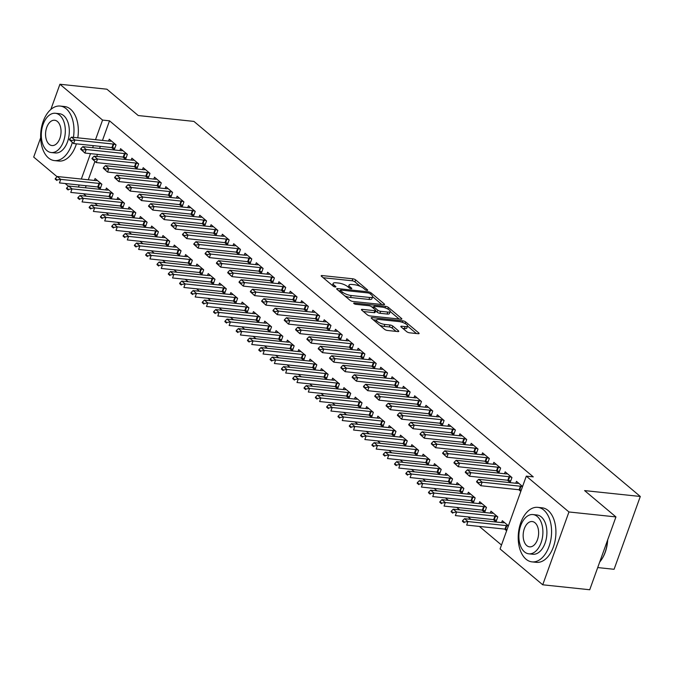 <?xml version="1.0" encoding="UTF-8"?>
<svg xmlns="http://www.w3.org/2000/svg" width="674" height="674" viewBox="0 0 674 674"><rect width="100%" height="100%" fill="white"/><g stroke="black" fill="none" stroke-linecap="round" stroke-linejoin="round"><path stroke-width="1.01" d="M367.044 290.359A1.508 0.455 19.8 0 0 367.684 290.216A1.508 0.455 19.8 0 0 367.465 289.837L355.67 279.921A2.157 0.649 19.8 0 0 352.847 278.809L322.096 275.565A2.157 0.649 19.8 0 0 321.186 275.767A2.157 0.649 19.8 0 0 321.498 276.315L333.301 286.231A1.508 0.455 19.8 0 0 335.273 287.006A1.508 0.455 19.8 0 0 335.913 286.871A1.508 0.455 19.8 0 0 335.686 286.484L334.161 285.203A6.892 2.073 19.8 0 1 333.15 283.442A6.892 2.073 19.8 0 1 336.073 282.794L338.634 283.063A6.892 2.073 19.8 0 1 347.658 286.627L349.183 287.908A1.508 0.455 19.8 0 0 351.162 288.683A1.508 0.455 19.8 0 0 351.803 288.539A1.508 0.455 19.8 0 0 351.575 288.16L350.05 286.88A6.892 2.073 19.8 0 1 349.031 285.119A6.892 2.073 19.8 0 1 351.963 284.47L354.524 284.74A6.892 2.073 19.8 0 1 363.547 288.295L365.072 289.584A1.508 0.455 19.8 0 0 367.044 290.359M406.742 331.692A2.157 0.649 19.8 0 0 409.565 332.804L418.192 333.714A2.157 0.649 19.8 0 0 419.11 333.512A2.157 0.649 19.8 0 0 418.79 332.956L405.689 321.953A2.157 0.649 19.8 0 0 402.867 320.841L372.115 317.597A2.157 0.649 19.8 0 0 371.206 317.799A2.157 0.649 19.8 0 0 371.517 318.347L384.618 329.359A2.157 0.649 19.8 0 0 387.44 330.471L397.862 331.566A2.157 0.649 19.8 0 0 398.781 331.364A2.157 0.649 19.8 0 0 398.46 330.816L392.849 326.106A2.157 0.649 19.8 0 0 390.035 324.994L384.862 324.447A5.763 1.736 19.8 0 1 379.041 322.585A5.763 1.736 19.8 0 1 376.48 319.998A5.763 1.736 19.8 0 1 378.923 319.459L399.168 321.591A5.763 1.736 19.8 0 1 404.998 323.453A5.763 1.736 19.8 0 1 407.559 326.039A5.763 1.736 19.8 0 1 405.108 326.578L401.738 326.224A2.157 0.649 19.8 0 0 400.819 326.427A2.157 0.649 19.8 0 0 401.14 326.983L406.742 331.692M526.301 476.139L568.949 511.97L542.73 584.796L500.083 548.956L526.301 476.139L533.26 476.872L109.525 120.823L102.566 120.082L95.506 139.687M50.845 109.449L59.919 84.25L106.913 89.204L138.246 115.54L193.935 121.413L640.3 496.468L584.602 490.596L615.943 516.924L568.949 511.97M59.919 84.25L102.566 120.082M383.658 304.699A2.157 0.649 19.8 0 0 384.576 304.496A2.157 0.649 19.8 0 0 384.256 303.949L371.155 292.937A2.157 0.649 19.8 0 0 368.341 291.825L337.59 288.582A2.157 0.649 19.8 0 0 336.671 288.784A2.157 0.649 19.8 0 0 336.992 289.331L350.092 300.343A2.157 0.649 19.8 0 0 352.906 301.455L383.658 304.699M388.426 307.445L401.527 318.457A2.157 0.649 19.8 0 1 401.839 319.004A2.157 0.649 19.8 0 1 400.929 319.206L370.178 315.963A2.157 0.649 19.8 0 1 367.355 314.851L361.753 310.141A2.157 0.649 19.8 0 1 361.433 309.585A2.157 0.649 19.8 0 1 362.351 309.383L374.82 310.697A2.157 0.649 19.8 0 0 375.73 310.495A2.157 0.649 19.8 0 0 375.418 309.947L371.694 306.822A2.157 0.649 19.8 0 0 368.88 305.71L355.897 304.336A1.508 0.455 19.8 0 1 354.372 303.856A1.508 0.455 19.8 0 1 353.698 303.174A1.508 0.455 19.8 0 1 354.339 303.03L385.604 306.333A2.157 0.649 19.8 0 1 388.426 307.445L387.845 309.046M597.703 567.567L614.081 569.294L640.3 496.468M507.505 480.225L510.176 482.466L511.954 477.546L505.163 471.842L504.481 473.738M493.334 519.587L496.005 521.828L497.783 516.907L490.992 511.212L490.31 513.099M484.884 461.218L487.555 463.459L489.324 458.539L482.542 452.835L481.859 454.723M470.713 500.58L473.384 502.821L475.153 497.901L468.371 492.197L467.689 494.093M462.263 442.203L464.934 444.452L466.703 439.532L459.912 433.829L459.238 435.716M448.092 481.573L450.763 483.814L452.532 478.894L445.741 473.19L445.067 475.077M439.642 423.196L442.312 425.437L444.082 420.517L437.291 414.813L436.609 416.709M425.471 462.558L428.133 464.799L429.911 459.879L423.12 454.183L422.438 456.071M417.012 404.189L419.683 406.43L421.452 401.51L414.67 395.807L413.988 397.694M402.841 443.551L405.512 445.792L407.281 440.872L400.499 435.168L399.817 437.064M394.391 385.174L397.062 387.424L398.831 382.503L392.049 376.8L391.367 378.687M380.22 424.544L382.891 426.785L384.66 421.865L377.878 416.161L377.196 418.048M371.77 366.167L374.441 368.408L376.21 363.488L369.419 357.784L368.745 359.68M357.599 405.529L360.27 407.77L362.039 402.85L355.249 397.154L354.566 399.042M349.14 347.161L351.811 349.402L353.589 344.481L346.798 338.778L346.116 340.665M334.97 386.522L337.64 388.763L339.418 383.843L332.627 378.139L331.945 380.035M326.519 328.145L329.19 330.395L330.959 325.475L324.177 319.771L323.495 321.658M312.348 367.515L315.019 369.756L316.788 364.836L310.006 359.132L309.324 361.02M303.898 309.139L306.569 311.38L308.338 306.459L301.548 300.756L300.874 302.651M289.727 348.5L292.398 350.741L294.167 345.821L287.377 340.126L286.703 342.013M281.277 290.132L283.948 292.373L285.717 287.453L278.926 281.749L278.244 283.636M267.106 329.493L269.769 331.734L271.546 326.814L264.756 321.11L264.073 323.006M258.648 271.117L261.318 273.366L263.087 268.446L256.305 262.742L255.623 264.629M244.477 310.478L247.147 312.728L248.917 307.807L242.134 302.104L241.452 303.991M236.026 252.11L238.697 254.351L240.466 249.431L233.684 243.727L233.002 245.622M221.856 291.471L224.526 293.712L226.296 288.792L219.513 283.088L218.831 284.984M213.405 233.103L216.076 235.344L217.845 230.424L211.055 224.72L210.381 226.607M199.234 272.464L201.905 274.706L203.674 269.785L196.884 264.082L196.201 265.969M190.776 214.088L193.446 216.337L195.224 211.409L188.434 205.713L187.751 207.6M176.605 253.449L179.276 255.699L181.053 250.779L174.263 245.075L173.58 246.962M168.155 195.081L170.825 197.322L172.595 192.402L165.812 186.698L165.13 188.594M153.984 234.442L156.654 236.684L158.424 231.763L151.642 226.06L150.959 227.955M145.533 176.074L148.204 178.315L149.973 173.395L143.183 167.691L142.509 169.578M131.363 215.436L134.033 217.677L135.803 212.757L129.012 207.053L128.338 208.94M122.912 157.059L125.583 159.3L127.352 154.38L120.562 148.684L119.879 150.572M108.741 196.42L111.404 198.67L113.181 193.75L106.391 188.046L105.708 189.933M109.525 120.823L102.465 140.419M100.325 146.368L99.584 148.432M97.444 154.371L96.702 156.435M94.908 161.431L88.294 179.79M86.154 185.729L85.413 187.793M83.441 193.758L86.356 196.201M94.756 203.262L97.671 205.713M106.071 212.765L108.977 215.217M117.377 222.268L120.292 224.72M128.692 231.78L131.607 234.223M139.998 241.284L142.913 243.727M151.313 250.787L154.228 253.23M162.628 260.29L165.543 262.742M173.934 269.794L176.849 272.245M185.249 279.297L188.164 281.749M196.564 288.809L199.479 291.252M207.87 298.312L210.785 300.756M219.185 307.816L222.1 310.259M230.5 317.319L233.406 319.771M241.806 326.823L244.721 329.274M253.121 336.326L256.036 338.778M264.435 345.838L267.342 348.281M275.742 355.341L278.657 357.784M287.057 364.845L289.972 367.288M298.363 374.348L301.278 376.8M309.678 383.851L312.593 386.303M320.993 393.355L323.908 395.807M332.299 402.867L335.214 405.31M343.614 412.37L346.529 414.813M354.928 421.873L357.843 424.325M366.235 431.377L369.15 433.829M377.55 440.88L380.465 443.332M388.864 450.384L391.771 452.835M400.171 459.895L403.086 462.339M411.485 469.399L414.4 471.842M422.8 478.902L425.707 481.354M434.107 488.406L437.022 490.857M445.421 497.909L448.336 500.361M456.728 507.412L459.643 509.864M468.042 516.924L470.958 519.368M479.357 526.428L501.498 545.03M97.427 186.917L100.097 189.167L101.867 184.246L95.076 178.543L94.402 180.43M111.598 147.555L114.268 149.797L116.038 144.876L109.255 139.173L108.573 141.068M120.048 205.932L122.719 208.173L124.488 203.253L117.706 197.549L117.023 199.437M134.219 166.562L136.889 168.812L138.659 163.892L131.877 158.188L131.194 160.075M142.669 224.939L145.34 227.18L147.117 222.26L140.327 216.556L139.644 218.452M156.848 185.577L159.511 187.819L161.288 182.898L154.498 177.195L153.815 179.082M165.298 243.946L167.969 246.195L169.738 241.275L162.948 235.571L162.274 237.459M179.469 204.584L182.14 206.825L183.909 201.905L177.119 196.201L176.445 198.097M187.92 262.961L190.59 265.202L192.36 260.282L185.577 254.578L184.895 256.465M202.09 223.591L204.761 225.841L206.53 220.92L199.748 215.217L199.066 217.104M210.541 281.968L213.211 284.209L214.981 279.289L208.199 273.585L207.516 275.481M224.712 242.606L227.382 244.847L229.16 239.927L222.369 234.223L221.687 236.111M233.17 300.975L235.833 303.224L237.61 298.304L230.82 292.6L230.137 294.487M247.341 261.613L250.012 263.854L251.781 258.934L244.991 253.23L244.308 255.126M255.791 319.99L258.462 322.231L260.231 317.311L253.441 311.607L252.767 313.494M269.962 280.62L272.633 282.869L274.402 277.949L267.62 272.245L266.938 274.133M278.413 338.997L281.083 341.238L282.853 336.318L276.07 330.614L275.388 332.509M292.583 299.635L295.254 301.876L297.023 296.956L290.241 291.252L289.559 293.139M301.034 358.004L303.704 360.253L305.482 355.333L298.692 349.629L298.009 351.516M315.213 318.642L317.875 320.883L319.653 315.963L312.862 310.259L312.18 312.155M323.663 377.019L326.334 379.26L328.103 374.34L321.313 368.636L320.639 370.523M337.834 337.649L340.505 339.898L342.274 334.978L335.483 329.274L334.81 331.161M346.284 396.026L348.955 398.267L350.724 393.346L343.942 387.643L343.26 389.538M360.455 356.664L363.126 358.905L364.895 353.985L358.113 348.281L357.431 350.168M368.905 415.032L371.576 417.282L373.345 412.362L366.563 406.658L365.881 408.545M383.076 375.671L385.747 377.912L387.525 372.992L380.734 367.288L380.052 369.183M391.535 434.048L394.197 436.289L395.975 431.368L389.184 425.665L388.502 427.552M405.706 394.678L408.377 396.927L410.146 392.007L403.355 386.303L402.673 388.19M414.156 453.054L416.827 455.295L418.596 450.375L411.806 444.671L411.132 446.567M428.327 413.693L430.998 415.934L432.767 411.014L425.985 405.31L425.302 407.197M436.777 472.061L439.448 474.311L441.217 469.39L434.435 463.687L433.753 465.574M450.948 432.7L453.619 434.941L455.388 430.02L448.606 424.317L447.924 426.212M459.398 491.076L462.069 493.317L463.847 488.397L457.056 482.694L456.374 484.581M473.578 451.706L476.24 453.956L478.018 449.036L471.227 443.332L470.545 445.219M482.028 510.083L484.699 512.324L486.468 507.404L479.677 501.7L479.003 503.596M496.199 470.722L498.87 472.963L500.639 468.042L493.848 462.339L493.174 464.234M504.649 529.09L506.637 530.758M508.407 525.838L502.307 520.716L501.625 522.603M522.577 486.476L516.478 481.354L515.795 483.241M518.82 489.728L520.808 491.397M615.943 516.924L589.725 589.75L542.73 584.796M57.113 176.748L33.7 157.076L40.651 137.774M68.419 186.251L65.167 183.522M93.366 145.635L92.624 147.699M90.485 153.638L81.335 179.048M79.195 184.996L78.454 187.06M349.031 285.119L348.323 287.09A6.892 2.073 19.8 0 0 348.306 287.166M333.15 283.442L332.442 285.414A6.892 2.073 19.8 0 0 332.417 285.49M360.312 286.391L354.962 281.892A2.157 0.649 19.8 0 0 352.14 280.78L323.166 277.722M340.143 290.89L338.66 290.738M381.88 304.513L372.638 296.745M369.984 293.712A1.508 0.455 19.8 0 0 368.012 292.929L341.019 290.081A1.508 0.455 19.8 0 0 340.378 290.224A1.508 0.455 19.8 0 0 340.606 290.612L342.215 291.96A6.892 2.073 19.8 0 0 351.23 295.524L369.681 297.47A6.892 2.073 19.8 0 0 372.612 296.821A6.892 2.073 19.8 0 0 371.593 295.06L369.984 293.712M344.734 295.844A6.892 2.073 19.8 0 0 350.522 297.495L351.23 295.524M372.612 296.821L371.905 298.784A6.892 2.073 19.8 0 1 368.973 299.441L350.522 297.495M373.211 308.094L373.775 306.527A2.157 0.649 19.8 0 1 374.685 306.325L381.821 307.074A5.763 1.736 19.8 0 1 387.643 308.936A5.763 1.736 19.8 0 1 390.204 311.523L389.496 313.486A5.763 1.736 19.8 0 1 387.053 314.033L387.761 312.062A5.763 1.736 19.8 0 0 390.204 311.523L399.143 319.021M363.421 311.54L374.112 312.669A2.157 0.649 19.8 0 0 375.022 312.466L375.73 310.495M371.812 306.923L373.565 307.1M373.775 306.527A2.157 0.649 19.8 0 0 374.087 307.074L377.811 310.2A2.157 0.649 19.8 0 0 380.625 311.312L387.761 312.062M387.053 314.033L379.917 313.284A2.157 0.649 19.8 0 1 377.103 312.172L375.587 310.899M407.559 326.039L406.852 328.002A5.763 1.736 19.8 0 1 404.4 328.55L402.808 328.381M379.647 325.171A5.763 1.736 19.8 0 0 384.155 326.418L384.862 324.447M396.085 331.381L392.142 328.07A2.157 0.649 19.8 0 0 389.328 326.957L384.155 326.418M376.446 320.091L373.194 319.754M416.414 333.529L407.543 326.073M97.368 180.463L96.096 180.573A2.191 0.657 -160.2 0 1 95.624 180.556L57.332 176.521L60.727 179.368L99.019 183.412A2.191 0.657 -160.2 0 1 99.6 183.513L101.53 183.96M57.088 179.899L55.386 178.467L55.175 179.065L56.869 180.489L57.088 179.899L60.727 179.368L59.455 182.915L97.738 186.951A2.191 0.657 -160.2 0 1 98.32 187.052L100.662 187.591M56.869 180.489L55.175 179.065M57.332 176.521L55.386 178.467M69.557 139.105L69.346 139.695L71.048 141.127L71.259 140.529L69.557 139.105L71.503 137.159L109.795 141.195A2.191 0.657 19.8 0 0 110.266 141.203L111.539 141.093M115.701 144.59L113.771 144.143A2.191 0.657 19.8 0 0 113.19 144.051L74.898 140.007L73.626 143.554L69.346 139.695M114.833 148.229L112.491 147.69A2.191 0.657 19.8 0 0 111.909 147.589L73.626 143.554L71.048 141.127M71.503 137.159L74.898 140.007L71.259 140.529M108.674 189.967L107.41 190.076A2.191 0.657 -160.2 0 1 106.939 190.06L68.647 186.024L72.042 188.88L110.325 192.916A2.191 0.657 -160.2 0 1 110.907 193.017L112.836 193.463M68.394 189.402L66.701 187.979L66.49 188.568L68.184 189.992L68.394 189.402L72.042 188.88L70.762 192.419L109.053 196.454A2.191 0.657 -160.2 0 1 109.635 196.555L111.968 197.103M68.184 189.992L66.49 188.568M68.647 186.024L66.701 187.979M119.989 199.47L118.725 199.58A2.191 0.657 -160.2 0 1 118.245 199.571L79.953 195.527L83.349 198.383L121.64 202.419A2.191 0.657 -160.2 0 1 122.221 202.52L124.151 202.967M79.709 198.906L78.016 197.482L77.796 198.072L79.498 199.496L79.709 198.906L83.349 198.383L82.076 201.922L120.368 205.966A2.191 0.657 -160.2 0 1 120.949 206.059L123.283 206.606M79.498 199.496L77.796 198.072M79.953 195.527L78.016 197.482M80.872 148.609L80.661 149.207L82.354 150.631L82.565 150.041L80.872 148.609L82.818 146.662L121.109 150.698A2.191 0.657 19.8 0 0 121.581 150.715L122.853 150.605M127.007 154.102L125.078 153.655A2.191 0.657 19.8 0 0 124.505 153.554L86.213 149.51L84.932 153.057L80.661 149.207M126.148 157.733L123.805 157.194A2.191 0.657 19.8 0 0 123.224 157.093L84.932 153.057L82.354 150.631M82.818 146.662L86.213 149.51L82.565 150.041M92.186 158.12L91.967 158.71L93.669 160.134L93.88 159.544L92.186 158.12L94.133 156.166L132.416 160.201A2.191 0.657 19.8 0 0 132.896 160.218L134.16 160.109M138.322 163.605L136.392 163.159A2.191 0.657 19.8 0 0 135.811 163.057L97.519 159.022L96.247 162.56L91.967 158.71M137.454 167.236L135.12 166.697A2.191 0.657 19.8 0 0 134.539 166.596L96.247 162.56L93.669 160.134M94.133 156.166L97.519 159.022L93.88 159.544M73.441 137.361A27.415 16.53 -84 0 0 66.17 108.725A27.415 16.53 -84 0 0 60.188 106.062A27.415 16.53 -84 0 0 41.737 126.392A27.415 16.53 -84 0 0 48.452 157.927A27.415 16.53 -84 0 0 54.434 160.589A27.415 16.53 -84 0 0 72.329 142.467M54.434 160.589L58.79 161.052A27.415 16.53 -84 0 0 76.406 143.848M77.796 137.816A27.415 16.53 -84 0 0 70.517 109.18A27.415 16.53 -84 0 0 64.535 106.517L60.188 106.062M55.378 113.274L59.379 113.695A19.74 11.896 96 0 1 63.685 115.608A19.74 11.896 96 0 1 68.529 138.322A19.74 11.896 96 0 1 55.243 152.956L51.241 152.535A19.74 11.896 -84 0 0 64.527 137.9A19.74 11.896 -84 0 0 59.683 115.187A19.74 11.896 -84 0 0 55.378 113.274A19.74 11.896 -84 0 0 42.091 127.908A19.74 11.896 -84 0 0 46.927 150.614A19.74 11.896 -84 0 0 51.241 152.535M57.416 121.488A12.722 7.667 -84 0 0 54.645 120.25A12.722 7.667 -84 0 0 46.076 129.686A12.722 7.667 -84 0 0 49.202 144.32A12.722 7.667 -84 0 0 51.974 145.55A12.722 7.667 -84 0 0 60.534 136.123A12.722 7.667 -84 0 0 57.416 121.488M607.687 539.84A26.758 16.134 96 0 1 601.739 559.294A26.758 16.134 96 0 1 601.604 559.496M599.675 562.091A27.415 16.53 -84 0 0 601.469 559.706A27.415 16.53 -84 0 0 607.535 540.262M526.04 559.218A27.415 16.53 -84 0 0 532.022 561.88A27.415 16.53 -84 0 0 550.473 541.551A27.415 16.53 -84 0 0 543.75 510.016A27.415 16.53 -84 0 0 537.768 507.354A27.415 16.53 -84 0 0 519.317 527.683A27.415 16.53 -84 0 0 526.04 559.218M532.022 561.88L536.369 562.343A27.415 16.53 -84 0 0 554.82 542.014A27.415 16.53 -84 0 0 548.105 510.479A27.415 16.53 -84 0 0 542.123 507.808L537.768 507.354M532.957 514.565L536.967 514.987A19.74 11.896 96 0 1 541.273 516.907A19.74 11.896 96 0 1 546.109 539.613A19.74 11.896 96 0 1 532.822 554.247L528.82 553.826A19.74 11.896 -84 0 0 542.107 539.192A19.74 11.896 -84 0 0 537.271 516.486A19.74 11.896 -84 0 0 532.957 514.565A19.74 11.896 -84 0 0 519.671 529.2A19.74 11.896 -84 0 0 524.515 551.913A19.74 11.896 -84 0 0 528.82 553.826M535.004 522.78A12.722 7.667 -84 0 0 532.224 521.541A12.722 7.667 -84 0 0 523.664 530.977A12.722 7.667 -84 0 0 526.782 545.611A12.722 7.667 -84 0 0 529.553 546.85A12.722 7.667 -84 0 0 538.122 537.414A12.722 7.667 -84 0 0 535.004 522.78M131.304 208.974L130.031 209.083A2.191 0.657 -160.2 0 1 129.56 209.075L91.268 205.031L94.663 207.887L132.955 211.922A2.191 0.657 -160.2 0 1 133.536 212.024L135.466 212.47M91.024 208.409L89.322 206.985L89.111 207.575L90.805 208.999L91.024 208.409L94.663 207.887L93.391 211.425L131.674 215.469A2.191 0.657 -160.2 0 1 132.256 215.57L134.598 216.11M90.805 208.999L89.111 207.575M91.268 205.031L89.322 206.985M142.61 218.477L141.346 218.587A2.191 0.657 -160.2 0 1 140.874 218.578L102.583 214.543L105.978 217.39L144.261 221.426A2.191 0.657 -160.2 0 1 144.843 221.527L146.772 221.973M102.33 217.913L100.637 216.489L100.426 217.079L102.119 218.502L102.33 217.913L105.978 217.39L104.697 220.937L142.989 224.973A2.191 0.657 -160.2 0 1 143.57 225.074L145.904 225.613M102.119 218.502L100.426 217.079M102.583 214.543L100.637 216.489M103.493 167.624L103.282 168.214L104.975 169.637L105.195 169.048L103.493 167.624L105.439 165.669L143.731 169.713A2.191 0.657 19.8 0 0 144.202 169.722L145.474 169.612M149.636 173.108L147.707 172.662A2.191 0.657 19.8 0 0 147.126 172.561L108.834 168.525L107.562 172.064L103.282 168.214M148.769 176.748L146.427 176.2A2.191 0.657 19.8 0 0 145.845 176.108L107.562 172.064L104.975 169.637M105.439 165.669L108.834 168.525L105.195 169.048M114.807 177.127L114.597 177.717L116.29 179.141L116.501 178.551L114.807 177.127L116.754 175.173L155.045 179.217A2.191 0.657 19.8 0 0 155.517 179.225L156.781 179.115M160.943 182.612L159.013 182.165A2.191 0.657 19.8 0 0 158.432 182.064L120.149 178.029L118.868 181.567L114.597 177.717M160.075 186.251L157.741 185.712A2.191 0.657 19.8 0 0 157.16 185.611L118.868 181.567L116.29 179.141M116.754 175.173L120.149 178.029L116.501 178.551M153.925 227.981L152.653 228.09A2.191 0.657 -160.2 0 1 152.181 228.082L113.889 224.046L117.284 226.894L155.576 230.938A2.191 0.657 -160.2 0 1 156.157 231.03L158.087 231.477M113.645 227.424L111.943 225.992L111.732 226.582L113.434 228.014L113.645 227.424L117.284 226.894L116.012 230.441L154.304 234.476A2.191 0.657 -160.2 0 1 154.885 234.577L157.219 235.116M113.434 228.014L111.732 226.582M113.889 224.046L111.943 225.992M126.122 186.631L125.903 187.22L127.605 188.644L127.816 188.054L126.122 186.631L128.068 184.684L166.352 188.72A2.191 0.657 19.8 0 0 166.832 188.728L168.096 188.619M172.258 192.115L170.328 191.669A2.191 0.657 19.8 0 0 169.747 191.568L131.455 187.532L130.183 191.079L125.903 187.22M171.39 195.755L169.056 195.216A2.191 0.657 19.8 0 0 168.475 195.115L130.183 191.079L127.605 188.644M128.068 184.684L131.455 187.532L127.816 188.054M165.24 237.492L163.967 237.602A2.191 0.657 -160.2 0 1 163.496 237.585L125.204 233.549L128.599 236.397L166.891 240.441A2.191 0.657 -160.2 0 1 167.472 240.542L169.401 240.989M124.96 236.928L123.258 235.504L123.047 236.094L124.741 237.518L124.96 236.928L128.599 236.397L127.319 239.944L165.61 243.98A2.191 0.657 -160.2 0 1 166.192 244.081L168.534 244.62M124.741 237.518L123.047 236.094M125.204 233.549L123.258 235.504M137.429 196.134L137.218 196.724L138.911 198.156L139.13 197.566L137.429 196.134L139.375 194.188L177.666 198.223A2.191 0.657 19.8 0 0 178.138 198.232L179.41 198.122M183.572 201.619L181.643 201.172A2.191 0.657 19.8 0 0 181.062 201.079L142.77 197.035L141.498 200.582L137.218 196.724M182.705 205.258L180.362 204.719A2.191 0.657 19.8 0 0 179.781 204.618L141.498 200.582L138.911 198.156M139.375 194.188L142.77 197.035L139.13 197.566M176.546 246.996L175.282 247.105A2.191 0.657 -160.2 0 1 174.802 247.088L136.519 243.053L139.906 245.909L178.197 249.944A2.191 0.657 -160.2 0 1 178.779 250.046L180.708 250.492M136.266 246.431L134.573 245.007L134.362 245.597L136.055 247.021L136.266 246.431L139.906 245.909L138.633 249.447L176.925 253.483A2.191 0.657 -160.2 0 1 177.506 253.584L179.84 254.132M136.055 247.021L134.362 245.597M136.519 243.053L134.573 245.007M148.743 205.637L148.533 206.236L150.226 207.659L150.437 207.07L148.743 205.637L150.69 203.691L188.981 207.727A2.191 0.657 19.8 0 0 189.453 207.744L190.717 207.634M194.879 211.131L192.949 210.684A2.191 0.657 19.8 0 0 192.368 210.583L154.085 206.539L152.804 210.086L148.533 206.236M194.011 214.762L191.677 214.222A2.191 0.657 19.8 0 0 191.096 214.121L152.804 210.086L150.226 207.659M150.69 203.691L154.085 206.539L150.437 207.07M187.861 256.499L186.588 256.609A2.191 0.657 -160.2 0 1 186.117 256.6L147.825 252.556L151.22 255.412L189.512 259.448A2.191 0.657 -160.2 0 1 190.093 259.549L192.023 259.996M147.581 255.935L145.879 254.511L145.668 255.101L147.37 256.524L147.581 255.935L151.22 255.412L149.948 258.951L188.24 262.995A2.191 0.657 -160.2 0 1 188.813 263.087L191.155 263.635M147.37 256.524L145.668 255.101M147.825 252.556L145.879 254.511M160.058 215.149L159.839 215.739L161.541 217.163L161.752 216.573L160.058 215.149L161.996 213.195L200.288 217.23A2.191 0.657 19.8 0 0 200.768 217.247L202.032 217.138M206.193 220.634L204.264 220.187A2.191 0.657 19.8 0 0 203.683 220.086L165.391 216.051L164.119 219.589L159.839 215.739M205.326 224.265L202.992 223.726A2.191 0.657 19.8 0 0 202.411 223.625L164.119 219.589L161.541 217.163M161.996 213.195L165.391 216.051L161.752 216.573M199.175 266.003L197.903 266.112A2.191 0.657 -160.2 0 1 197.431 266.104L159.14 262.068L162.535 264.916L200.827 268.951A2.191 0.657 -160.2 0 1 201.4 269.052L203.329 269.499M158.887 265.438L157.194 264.014L156.983 264.604L158.676 266.028L158.887 265.438L162.535 264.916L161.255 268.454L199.546 272.498A2.191 0.657 -160.2 0 1 200.127 272.599L202.47 273.139M158.676 266.028L156.983 264.604M159.14 262.068L157.194 264.014M171.365 224.653L171.154 225.242L172.847 226.666L173.066 226.076L171.365 224.653L173.311 222.698L211.602 226.742A2.191 0.657 19.8 0 0 212.074 226.75L213.346 226.641M217.508 230.137L215.579 229.691A2.191 0.657 19.8 0 0 214.998 229.59L176.706 225.554L175.425 229.093L171.154 225.242M216.64 233.777L214.298 233.229A2.191 0.657 19.8 0 0 213.717 233.137L175.425 229.093L172.847 226.666M173.311 222.698L176.706 225.554L173.066 226.076M210.482 275.506L209.218 275.615A2.191 0.657 -160.2 0 1 208.738 275.607L170.455 271.571L173.841 274.419L212.133 278.455A2.191 0.657 -160.2 0 1 212.714 278.556L214.644 279.002M170.202 274.941L168.508 273.518L168.289 274.107L169.991 275.531L170.202 274.941L173.841 274.419L172.569 277.966L210.861 282.002A2.191 0.657 -160.2 0 1 211.442 282.103L213.776 282.642M169.991 275.531L168.289 274.107M170.455 271.571L168.508 273.518M182.679 234.156L182.469 234.746L184.162 236.17L184.373 235.58L182.679 234.156L184.625 232.201L222.917 236.245A2.191 0.657 19.8 0 0 223.389 236.254L224.653 236.144M228.815 239.641L226.885 239.194A2.191 0.657 19.8 0 0 226.304 239.093L188.021 235.058L186.74 238.596L182.469 234.746M227.947 243.28L225.613 242.741A2.191 0.657 19.8 0 0 225.032 242.64L186.74 238.596L184.162 236.17M184.625 232.201L188.021 235.058L184.373 235.58M221.797 285.018L220.524 285.119A2.191 0.657 -160.2 0 1 220.053 285.11L181.761 281.075L185.156 283.923L223.448 287.966A2.191 0.657 -160.2 0 1 224.029 288.068L225.958 288.506M181.517 284.453L179.815 283.021L179.604 283.611L181.298 285.043L181.517 284.453L185.156 283.923L183.884 287.469L222.167 291.505A2.191 0.657 -160.2 0 1 222.749 291.606L225.091 292.145M181.298 285.043L179.604 283.611M181.761 281.075L179.815 283.021M193.986 243.659L193.775 244.249L195.477 245.673L195.687 245.083L193.986 243.659L195.932 241.713L234.223 245.749A2.191 0.657 19.8 0 0 234.695 245.757L235.967 245.648M240.129 249.144L238.2 248.698A2.191 0.657 19.8 0 0 237.619 248.596L199.327 244.561L198.055 248.108L193.775 244.249M239.262 252.784L236.919 252.244A2.191 0.657 19.8 0 0 236.347 252.143L198.055 248.108L195.477 245.673M195.932 241.713L199.327 244.561L195.687 245.083M233.111 294.521L231.839 294.631A2.191 0.657 -160.2 0 1 231.367 294.614L193.076 290.578L196.471 293.426L234.754 297.47A2.191 0.657 -160.2 0 1 235.336 297.571L237.265 298.018M192.823 293.957L191.13 292.533L190.919 293.123L192.612 294.546L192.823 293.957L196.471 293.426L195.19 296.973L233.482 301.008A2.191 0.657 -160.2 0 1 234.063 301.109L236.406 301.649M192.612 294.546L190.919 293.123M193.076 290.578L191.13 292.533M205.3 253.163L205.09 253.753L206.783 255.185L206.994 254.595L205.3 253.163L207.247 251.217L245.538 255.252A2.191 0.657 19.8 0 0 246.01 255.261L247.282 255.151M251.436 258.648L249.515 258.201A2.191 0.657 19.8 0 0 248.933 258.108L210.642 254.064L209.361 257.611L205.09 253.753M250.576 262.287L248.234 261.748A2.191 0.657 19.8 0 0 247.653 261.647L209.361 257.611L206.783 255.185M207.247 251.217L210.642 254.064L206.994 254.595M244.418 304.025L243.154 304.134A2.191 0.657 -160.2 0 1 242.674 304.117L204.391 300.082L207.777 302.938L246.069 306.973A2.191 0.657 -160.2 0 1 246.65 307.074L248.58 307.521M204.138 303.46L202.444 302.036L202.225 302.626L203.927 304.05L204.138 303.46L207.777 302.938L206.505 306.476L244.797 310.512A2.191 0.657 -160.2 0 1 245.378 310.613L247.712 311.161M203.927 304.05L202.225 302.626M204.391 300.082L202.444 302.036M216.615 262.666L216.396 263.264L218.098 264.688L218.309 264.098L216.615 262.666L218.561 260.72L256.845 264.756A2.191 0.657 19.8 0 0 257.325 264.772L258.589 264.663M262.75 268.159L260.821 267.713A2.191 0.657 19.8 0 0 260.24 267.612L221.948 263.568L220.676 267.115L216.396 263.264M261.883 271.791L259.549 271.251A2.191 0.657 19.8 0 0 258.968 271.15L220.676 267.115L218.098 264.688M218.561 260.72L221.948 263.568L218.309 264.098M255.732 313.528L254.46 313.637A2.191 0.657 -160.2 0 1 253.988 313.629L215.697 309.585L219.092 312.441L257.384 316.477A2.191 0.657 -160.2 0 1 257.965 316.578L259.894 317.024M215.453 312.963L213.751 311.54L213.54 312.129L215.233 313.553L215.453 312.963L219.092 312.441L217.82 315.98L256.103 320.024A2.191 0.657 -160.2 0 1 256.684 320.125L259.027 320.664M215.233 313.553L213.54 312.129M215.697 309.585L213.751 311.54M227.922 272.178L227.711 272.768L229.413 274.192L229.623 273.602L227.922 272.178L229.868 270.223L268.159 274.259A2.191 0.657 19.8 0 0 268.631 274.276L269.903 274.166M274.065 277.663L272.136 277.216A2.191 0.657 19.8 0 0 271.555 277.115L233.263 273.08L231.991 276.618L227.711 272.768M273.197 281.294L270.855 280.755A2.191 0.657 19.8 0 0 270.274 280.654L231.991 276.618L229.413 274.192M229.868 270.223L233.263 273.08L229.623 273.602M267.039 323.031L265.775 323.141A2.191 0.657 -160.2 0 1 265.303 323.132L227.012 319.097L230.407 321.945L268.69 325.98A2.191 0.657 -160.2 0 1 269.271 326.081L271.201 326.528M226.759 322.467L225.065 321.043L224.855 321.633L226.548 323.057L226.759 322.467L230.407 321.945L229.126 325.483L267.418 329.527A2.191 0.657 -160.2 0 1 267.999 329.628L270.333 330.167M226.548 323.057L224.855 321.633M227.012 319.097L225.065 321.043M239.236 281.681L239.026 282.271L240.719 283.695L240.93 283.105L239.236 281.681L241.182 279.727L279.474 283.771A2.191 0.657 19.8 0 0 279.946 283.779L281.218 283.67M285.372 287.166L283.442 286.72A2.191 0.657 19.8 0 0 282.869 286.618L244.578 282.583L243.297 286.121L239.026 282.271M284.512 290.806L282.17 290.258A2.191 0.657 19.8 0 0 281.589 290.165L243.297 286.121L240.719 283.695M241.182 279.727L244.578 282.583L240.93 283.105M278.354 332.535L277.09 332.644A2.191 0.657 -160.2 0 1 276.61 332.636L238.318 328.6L241.713 331.448L280.005 335.483A2.191 0.657 -160.2 0 1 280.586 335.585L282.516 336.031M238.074 331.97L236.38 330.546L236.161 331.136L237.863 332.568L238.074 331.97L241.713 331.448L240.441 334.995L278.733 339.03A2.191 0.657 -160.2 0 1 279.314 339.132L281.648 339.671M237.863 332.568L236.161 331.136M238.318 328.6L236.38 330.546M250.551 291.185L250.332 291.775L252.034 293.198L252.244 292.609L250.551 291.185L252.497 289.23L290.78 293.274A2.191 0.657 19.8 0 0 291.261 293.283L292.524 293.173M296.686 296.67L294.757 296.223A2.191 0.657 19.8 0 0 294.176 296.122L255.884 292.086L254.612 295.625L250.332 291.775M295.819 300.309L293.485 299.77A2.191 0.657 19.8 0 0 292.904 299.669L254.612 295.625L252.034 293.198M252.497 289.23L255.884 292.086L252.244 292.609M289.668 342.047L288.396 342.148A2.191 0.657 -160.2 0 1 287.924 342.139L249.633 338.104L253.028 340.951L291.32 344.995A2.191 0.657 -160.2 0 1 291.901 345.096L293.83 345.535M249.388 341.482L247.687 340.05L247.476 340.64L249.169 342.072L249.388 341.482L253.028 340.951L251.756 344.498L290.039 348.534A2.191 0.657 -160.2 0 1 290.62 348.635L292.963 349.174M249.169 342.072L247.476 340.64M249.633 338.104L247.687 340.05M261.857 300.688L261.647 301.278L263.34 302.702L263.559 302.112L261.857 300.688L263.804 298.742L302.095 302.778A2.191 0.657 19.8 0 0 302.567 302.786L303.839 302.677M308.001 306.173L306.072 305.726A2.191 0.657 19.8 0 0 305.491 305.625L267.199 301.59L265.927 305.137L261.647 301.278M307.133 309.813L304.791 309.273A2.191 0.657 19.8 0 0 304.21 309.172L265.927 305.137L263.34 302.702M263.804 298.742L267.199 301.59L263.559 302.112M300.975 351.55L299.711 351.659A2.191 0.657 -160.2 0 1 299.239 351.643L260.948 347.607L264.343 350.455L302.626 354.499A2.191 0.657 -160.2 0 1 303.207 354.6L305.137 355.046M260.695 350.986L259.001 349.562L258.791 350.151L260.484 351.575L260.695 350.986L264.343 350.455L263.062 354.002L301.354 358.037A2.191 0.657 -160.2 0 1 301.935 358.138L304.269 358.678M260.484 351.575L258.791 350.151M260.948 347.607L259.001 349.562M273.172 310.192L272.962 310.781L274.655 312.214L274.866 311.624L273.172 310.192L275.118 308.245L313.41 312.281A2.191 0.657 19.8 0 0 313.882 312.289L315.146 312.18M319.308 315.676L317.378 315.23A2.191 0.657 19.8 0 0 316.797 315.137L278.514 311.093L277.233 314.64L272.962 310.781M318.44 319.316L316.106 318.777A2.191 0.657 19.8 0 0 315.525 318.676L277.233 314.64L274.655 312.214M275.118 308.245L278.514 311.093L274.866 311.624M312.289 361.053L311.017 361.163A2.191 0.657 -160.2 0 1 310.546 361.154L272.254 357.11L275.649 359.967L313.941 364.002A2.191 0.657 -160.2 0 1 314.522 364.103L316.451 364.55M272.01 360.489L270.308 359.065L270.097 359.655L271.799 361.079L272.01 360.489L275.649 359.967L274.377 363.505L312.669 367.541A2.191 0.657 -160.2 0 1 313.25 367.642L315.584 368.189M271.799 361.079L270.097 359.655M272.254 357.11L270.308 359.065M284.487 319.695L284.268 320.293L285.97 321.717L286.18 321.127L284.487 319.695L286.433 317.749L324.716 321.784A2.191 0.657 19.8 0 0 325.197 321.801L326.46 321.692M330.622 325.188L328.693 324.742A2.191 0.657 19.8 0 0 328.112 324.641L289.82 320.597L288.548 324.143L284.268 320.293M329.755 328.819L327.421 328.28A2.191 0.657 19.8 0 0 326.839 328.179L288.548 324.143L285.97 321.717M286.433 317.749L289.82 320.597L286.18 321.127M323.604 370.557L322.332 370.666A2.191 0.657 -160.2 0 1 321.86 370.658L283.569 366.614L286.964 369.47L325.256 373.506A2.191 0.657 -160.2 0 1 325.837 373.607L327.766 374.053M283.324 369.992L281.622 368.568L281.412 369.158L283.105 370.582L283.324 369.992L286.964 369.47L285.683 373.008L323.975 377.052A2.191 0.657 -160.2 0 1 324.556 377.154L326.898 377.693M283.105 370.582L281.412 369.158M283.569 366.614L281.622 368.568M295.793 329.207L295.583 329.797L297.276 331.22L297.495 330.631L295.793 329.207L297.739 327.252L336.031 331.288A2.191 0.657 19.8 0 0 336.503 331.305L337.775 331.195M341.937 334.692L340.008 334.245A2.191 0.657 19.8 0 0 339.426 334.144L301.135 330.108L299.863 333.647L295.583 329.797M341.069 338.331L338.727 337.784A2.191 0.657 19.8 0 0 338.146 337.682L299.863 333.647L297.276 331.22M297.739 327.252L301.135 330.108L297.495 330.631M334.911 380.06L333.647 380.17A2.191 0.657 -160.2 0 1 333.167 380.161L294.883 376.126L298.27 378.973L336.562 383.009A2.191 0.657 -160.2 0 1 337.143 383.11L339.073 383.557M294.631 379.496L292.937 378.072L292.727 378.662L294.42 380.085L294.631 379.496L298.27 378.973L296.998 382.52L335.29 386.556A2.191 0.657 -160.2 0 1 335.871 386.657L338.205 387.196M294.42 380.085L292.727 378.662M294.883 376.126L292.937 378.072M307.108 338.71L306.897 339.3L308.591 340.724L308.802 340.134L307.108 338.71L309.054 336.756L347.346 340.8A2.191 0.657 19.8 0 0 347.818 340.808L349.081 340.699M353.243 344.195L351.314 343.748A2.191 0.657 19.8 0 0 350.733 343.647L312.45 339.612L311.169 343.15L306.897 339.3M352.376 347.835L350.042 347.287A2.191 0.657 19.8 0 0 349.461 347.194L311.169 343.15L308.591 340.724M309.054 336.756L312.45 339.612L308.802 340.134M346.225 389.564L344.953 389.673A2.191 0.657 -160.2 0 1 344.481 389.665L306.19 385.629L309.585 388.477L347.877 392.512A2.191 0.657 -160.2 0 1 348.458 392.613L350.387 393.06M305.945 388.999L304.244 387.575L304.033 388.165L305.735 389.597L305.945 388.999L309.585 388.477L308.313 392.024L346.604 396.059A2.191 0.657 -160.2 0 1 347.177 396.16L349.52 396.7M305.735 389.597L304.033 388.165M306.19 385.629L304.244 387.575M318.414 348.214L318.204 348.803L319.906 350.227L320.116 349.637L318.414 348.214L320.361 346.259L358.652 350.303A2.191 0.657 19.8 0 0 359.132 350.312L360.396 350.202M364.558 353.698L362.629 353.252A2.191 0.657 19.8 0 0 362.048 353.151L323.756 349.115L322.484 352.654L318.204 348.803M363.69 357.338L361.357 356.799A2.191 0.657 19.8 0 0 360.775 356.698L322.484 352.654L319.906 350.227M320.361 346.259L323.756 349.115L320.116 349.637M357.54 399.075L356.268 399.177A2.191 0.657 -160.2 0 1 355.796 399.168L317.505 395.132L320.9 397.98L359.191 402.024A2.191 0.657 -160.2 0 1 359.764 402.125L361.694 402.572M317.252 398.511L315.558 397.079L315.348 397.668L317.041 399.101L317.252 398.511L320.9 397.98L319.619 401.527L357.911 405.563A2.191 0.657 -160.2 0 1 358.492 405.664L360.834 406.203M317.041 399.101L315.348 397.668M317.505 395.132L315.558 397.079M329.729 357.717L329.519 358.307L331.212 359.731L331.431 359.141L329.729 357.717L331.675 355.771L369.967 359.806A2.191 0.657 19.8 0 0 370.439 359.815L371.711 359.705M375.873 363.202L373.944 362.755A2.191 0.657 19.8 0 0 373.362 362.654L335.071 358.619L333.79 362.165L329.519 358.307M375.005 366.841L372.663 366.302A2.191 0.657 19.8 0 0 372.082 366.201L333.79 362.165L331.212 359.731M331.675 355.771L335.071 358.619L331.431 359.141M368.847 408.579L367.583 408.688A2.191 0.657 -160.2 0 1 367.103 408.671L328.819 404.636L332.206 407.492L370.498 411.528A2.191 0.657 -160.2 0 1 371.079 411.629L373.008 412.075M328.567 408.014L326.873 406.591L326.654 407.18L328.356 408.604L328.567 408.014L332.206 407.492L330.934 411.03L369.226 415.066A2.191 0.657 -160.2 0 1 369.807 415.167L372.141 415.706M328.356 408.604L326.654 407.18M328.819 404.636L326.873 406.591M341.044 367.22L340.833 367.81L342.527 369.242L342.737 368.653L341.044 367.22L342.99 365.274L381.282 369.31A2.191 0.657 19.8 0 0 381.754 369.318L383.017 369.209M387.179 372.705L385.25 372.259A2.191 0.657 19.8 0 0 384.669 372.166L346.385 368.122L345.105 371.669L340.833 367.81M386.312 376.345L383.978 375.806A2.191 0.657 19.8 0 0 383.396 375.704L345.105 371.669L342.527 369.242M342.99 365.274L346.385 368.122L342.737 368.653M380.161 418.082L378.889 418.192A2.191 0.657 -160.2 0 1 378.417 418.183L340.126 414.139L343.521 416.995L381.813 421.031A2.191 0.657 -160.2 0 1 382.394 421.132L384.323 421.579M339.881 417.518L338.18 416.094L337.969 416.684L339.662 418.107L339.881 417.518L343.521 416.995L342.249 420.534L380.532 424.569A2.191 0.657 -160.2 0 1 381.113 424.671L383.455 425.218M339.662 418.107L337.969 416.684M340.126 414.139L338.18 416.094M352.35 376.732L352.14 377.322L353.842 378.746L354.052 378.156L352.35 376.732L354.297 374.778L392.588 378.813A2.191 0.657 19.8 0 0 393.06 378.83L394.332 378.721M398.494 382.217L396.565 381.77A2.191 0.657 19.8 0 0 395.983 381.669L357.692 377.625L356.42 381.172L352.14 377.322M397.626 385.848L395.284 385.309A2.191 0.657 19.8 0 0 394.711 385.208L356.42 381.172L353.842 378.746M354.297 374.778L357.692 377.625L354.052 378.156M391.476 427.586L390.204 427.695A2.191 0.657 -160.2 0 1 389.732 427.687L351.44 423.643L354.836 426.499L393.119 430.534A2.191 0.657 -160.2 0 1 393.7 430.635L395.63 431.082M351.188 427.021L349.494 425.597L349.284 426.187L350.977 427.611L351.188 427.021L354.836 426.499L353.555 430.037L391.847 434.081A2.191 0.657 -160.2 0 1 392.428 434.182L394.77 434.722M350.977 427.611L349.284 426.187M351.44 423.643L349.494 425.597M363.665 386.236L363.454 386.825L365.148 388.249L365.359 387.66L363.665 386.236L365.611 384.281L403.903 388.317A2.191 0.657 19.8 0 0 404.375 388.334L405.647 388.224M409.8 391.72L407.88 391.274A2.191 0.657 19.8 0 0 407.298 391.173L369.007 387.137L367.726 390.676L363.454 386.825M408.941 395.36L406.599 394.812A2.191 0.657 19.8 0 0 406.018 394.711L367.726 390.676L365.148 388.249M365.611 384.281L369.007 387.137L365.359 387.66M402.782 437.089L401.519 437.199A2.191 0.657 -160.2 0 1 401.038 437.19L362.755 433.155L366.142 436.002L404.434 440.038A2.191 0.657 -160.2 0 1 405.015 440.139L406.944 440.585M362.502 436.525L360.809 435.101L360.59 435.69L362.292 437.114L362.502 436.525L366.142 436.002L364.87 439.549L403.162 443.585A2.191 0.657 -160.2 0 1 403.743 443.686L406.077 444.225M362.292 437.114L360.59 435.69M362.755 433.155L360.809 435.101M374.98 395.739L374.761 396.329L376.463 397.753L376.673 397.163L374.98 395.739L376.926 393.784L415.209 397.829A2.191 0.657 19.8 0 0 415.69 397.837L416.953 397.727M421.115 401.224L419.186 400.777A2.191 0.657 19.8 0 0 418.605 400.676L380.313 396.641L379.041 400.179L374.761 396.329M420.247 404.863L417.914 404.316A2.191 0.657 19.8 0 0 417.332 404.223L379.041 400.179L376.463 397.753M376.926 393.784L380.313 396.641L376.673 397.163M414.097 446.592L412.825 446.702A2.191 0.657 -160.2 0 1 412.353 446.694L374.062 442.658L377.457 445.506L415.748 449.541A2.191 0.657 -160.2 0 1 416.33 449.642L418.259 450.089M373.817 446.028L372.115 444.604L371.905 445.194L373.598 446.626L373.817 446.028L377.457 445.506L376.185 449.053L414.468 453.088A2.191 0.657 -160.2 0 1 415.049 453.189L417.391 453.728M373.598 446.626L371.905 445.194M374.062 442.658L372.115 444.604M386.286 405.243L386.076 405.832L387.777 407.256L387.988 406.666L386.286 405.243L388.232 403.296L426.524 407.332A2.191 0.657 19.8 0 0 426.996 407.34L428.268 407.231M432.43 410.727L430.501 410.281A2.191 0.657 19.8 0 0 429.919 410.18L391.628 406.144L390.356 409.682L386.076 405.832M431.562 414.367L429.22 413.828A2.191 0.657 19.8 0 0 428.639 413.726L390.356 409.682L387.777 407.256M388.232 403.296L391.628 406.144L387.988 406.666M425.404 456.104L424.14 456.214A2.191 0.657 -160.2 0 1 423.668 456.197L385.376 452.161L388.772 455.009L427.055 459.053A2.191 0.657 -160.2 0 1 427.636 459.154L429.565 459.601M385.124 455.54L383.43 454.108L383.22 454.697L384.913 456.13L385.124 455.54L388.772 455.009L387.491 458.556L425.783 462.591A2.191 0.657 -160.2 0 1 426.364 462.693L428.698 463.232M384.913 456.13L383.22 454.697M385.376 452.161L383.43 454.108M397.601 414.746L397.39 415.336L399.084 416.759L399.294 416.17L397.601 414.746L399.547 412.8L437.839 416.835A2.191 0.657 19.8 0 0 438.311 416.844L439.583 416.734M443.736 420.231L441.807 419.784A2.191 0.657 19.8 0 0 441.234 419.683L402.942 415.647L401.662 419.194L397.39 415.336M442.877 423.87L440.535 423.331A2.191 0.657 19.8 0 0 439.954 423.23L401.662 419.194L399.084 416.759M399.547 412.8L402.942 415.647L399.294 416.17M436.718 465.608L435.455 465.717A2.191 0.657 -160.2 0 1 434.974 465.7L396.683 461.665L400.078 464.521L438.37 468.556A2.191 0.657 -160.2 0 1 438.951 468.657L440.88 469.104M396.438 465.043L394.745 463.619L394.526 464.209L396.228 465.633L396.438 465.043L400.078 464.521L398.806 468.059L437.097 472.095A2.191 0.657 -160.2 0 1 437.679 472.196L440.012 472.735M396.228 465.633L394.526 464.209M396.683 461.665L394.745 463.619M408.916 424.249L408.697 424.839L410.399 426.271L410.609 425.682L408.916 424.249L410.862 422.303L449.145 426.339A2.191 0.657 19.8 0 0 449.625 426.347L450.889 426.246M455.051 429.734L453.122 429.296A2.191 0.657 19.8 0 0 452.54 429.195L414.249 425.151L412.977 428.698L408.697 424.839M454.183 433.374L451.85 432.834A2.191 0.657 19.8 0 0 451.268 432.733L412.977 428.698L410.399 426.271M410.862 422.303L414.249 425.151L410.609 425.682M448.033 475.111L446.761 475.221A2.191 0.657 -160.2 0 1 446.289 475.212L407.997 471.168L411.393 474.024L449.684 478.06A2.191 0.657 -160.2 0 1 450.266 478.161L452.195 478.607M407.753 474.547L406.051 473.123L405.841 473.712L407.534 475.136L407.753 474.547L411.393 474.024L410.121 477.563L448.404 481.598A2.191 0.657 -160.2 0 1 448.985 481.699L451.327 482.247M407.534 475.136L405.841 473.712M407.997 471.168L406.051 473.123M420.222 433.761L420.012 434.351L421.705 435.775L421.924 435.185L420.222 433.761L422.168 431.807L460.46 435.842A2.191 0.657 19.8 0 0 460.932 435.859L462.204 435.749M466.366 439.246L464.437 438.799A2.191 0.657 19.8 0 0 463.855 438.698L425.564 434.654L424.291 438.201L420.012 434.351M465.498 442.877L463.156 442.338A2.191 0.657 19.8 0 0 462.575 442.237L424.291 438.201L421.705 435.775M422.168 431.807L425.564 434.654L421.924 435.185M459.339 484.614L458.076 484.724A2.191 0.657 -160.2 0 1 457.604 484.716L419.312 480.672L422.708 483.528L460.991 487.563A2.191 0.657 -160.2 0 1 461.572 487.664L463.501 488.111M419.06 484.05L417.366 482.626L417.155 483.216L418.849 484.64L419.06 484.05L422.708 483.528L421.427 487.066L459.719 491.11A2.191 0.657 -160.2 0 1 460.3 491.211L462.634 491.75M418.849 484.64L417.155 483.216M419.312 480.672L417.366 482.626M431.537 443.265L431.326 443.854L433.02 445.278L433.23 444.688L431.537 443.265L433.483 441.31L471.775 445.346A2.191 0.657 19.8 0 0 472.247 445.362L473.51 445.253M477.672 448.749L475.743 448.303A2.191 0.657 19.8 0 0 475.162 448.202L436.878 444.166L435.598 447.704L431.326 443.854M476.804 452.389L474.471 451.841A2.191 0.657 19.8 0 0 473.889 451.74L435.598 447.704L433.02 445.278M433.483 441.31L436.878 444.166L433.23 444.688M470.654 494.118L469.382 494.227A2.191 0.657 -160.2 0 1 468.91 494.219L430.619 490.183L434.014 493.031L472.306 497.067A2.191 0.657 -160.2 0 1 472.887 497.168L474.816 497.614M430.374 493.553L428.672 492.13L428.462 492.719L430.164 494.143L430.374 493.553L434.014 493.031L432.742 496.578L471.033 500.614A2.191 0.657 -160.2 0 1 471.615 500.715L473.948 501.254M430.164 494.143L428.462 492.719M430.619 490.183L428.672 492.13M442.852 452.768L442.633 453.358L444.334 454.781L444.545 454.192L442.852 452.768L444.798 450.813L483.081 454.857A2.191 0.657 19.8 0 0 483.561 454.866L484.825 454.756M488.987 458.253L487.058 457.806A2.191 0.657 19.8 0 0 486.476 457.705L448.185 453.669L446.913 457.208L442.633 453.358M488.119 461.892L485.786 461.353A2.191 0.657 19.8 0 0 485.204 461.252L446.913 457.208L444.334 454.781M444.798 450.813L448.185 453.669L444.545 454.192M481.969 503.621L480.697 503.731A2.191 0.657 -160.2 0 1 480.225 503.722L441.933 499.687L445.329 502.534L483.62 506.578A2.191 0.657 -160.2 0 1 484.202 506.671L486.131 507.118M441.681 503.057L439.987 501.633L439.777 502.223L441.47 503.655L441.681 503.057L445.329 502.534L444.048 506.081L482.34 510.117A2.191 0.657 -160.2 0 1 482.921 510.218L485.263 510.757M441.47 503.655L439.777 502.223M441.933 499.687L439.987 501.633M454.158 462.271L453.947 462.861L455.641 464.285L455.86 463.695L454.158 462.271L456.104 460.325L494.396 464.361A2.191 0.657 19.8 0 0 494.868 464.369L496.14 464.26M500.302 467.756L498.372 467.309A2.191 0.657 19.8 0 0 497.791 467.208L459.5 463.173L458.227 466.711L453.947 462.861M499.434 471.396L497.092 470.856A2.191 0.657 19.8 0 0 496.511 470.755L458.227 466.711L455.641 464.285M456.104 460.325L459.5 463.173L455.86 463.695M493.275 513.133L492.012 513.243A2.191 0.657 -160.2 0 1 491.531 513.226L453.248 509.19L456.635 512.038L494.927 516.082A2.191 0.657 -160.2 0 1 495.508 516.183L497.437 516.629M452.995 512.569L451.302 511.136L451.091 511.734L452.785 513.158L452.995 512.569L456.635 512.038L455.363 515.585L493.654 519.62A2.191 0.657 -160.2 0 1 494.236 519.721L496.57 520.261M452.785 513.158L451.091 511.734M453.248 509.19L451.302 511.136M465.473 471.775L465.262 472.364L466.956 473.797L467.166 473.199L465.473 471.775L467.419 469.829L505.711 473.864A2.191 0.657 19.8 0 0 506.182 473.873L507.446 473.763M511.608 477.259L509.679 476.813A2.191 0.657 19.8 0 0 509.097 476.712L470.814 472.676L469.534 476.223L465.262 472.364M510.74 480.899L508.407 480.36A2.191 0.657 19.8 0 0 507.825 480.259L469.534 476.223L466.956 473.797M467.419 469.829L470.814 472.676L467.166 473.199M504.59 522.636L503.318 522.746A2.191 0.657 -160.2 0 1 502.846 522.729L464.555 518.694L467.95 521.55L506.241 525.585A2.191 0.657 -160.2 0 1 506.823 525.686L508.339 526.032M464.31 522.072L462.608 520.648L462.398 521.238L464.1 522.662L464.31 522.072L467.95 521.55L466.678 525.088L504.969 529.124A2.191 0.657 -160.2 0 1 505.542 529.225L507.059 529.579M464.1 522.662L462.398 521.238M464.555 518.694L462.608 520.648M476.779 481.278L476.569 481.868L478.27 483.3L478.481 482.71L476.779 481.278L478.725 479.332L517.017 483.368A2.191 0.657 19.8 0 0 517.497 483.376L518.761 483.275M522.51 486.67L520.994 486.325A2.191 0.657 19.8 0 0 520.412 486.224L482.121 482.18L480.848 485.727L476.569 481.868M521.229 490.217L519.721 489.863A2.191 0.657 19.8 0 0 519.14 489.762L480.848 485.727L478.27 483.3M478.725 479.332L482.121 482.18L478.481 482.71M367.271 290.376L367.465 289.837M335.492 287.023L335.686 286.484M351.381 288.699L351.575 288.16M349.587 288.169L350.05 286.88M333.697 286.492L334.161 285.203M321.751 276.525L322.096 275.565M352.14 280.78L352.847 278.809M354.962 281.892L355.67 279.921M337.244 289.542L337.59 288.582M367.945 292.92L368.341 291.825M370.675 294.285L371.155 292.937M383.978 304.715L384.256 303.949M340.117 291.96L340.606 290.612M341.726 293.316L342.215 291.96M368.973 299.441L369.681 297.47M401.249 319.223L401.527 318.457M361.997 310.352L362.351 309.383M374.112 312.669L374.82 310.697M354.103 303.696L354.339 303.03M385.065 307.833L385.604 306.333M373.607 308.422L374.087 307.074M377.103 312.172L377.811 310.2M379.917 313.284L380.625 311.312M401.392 327.193L401.738 326.224M404.4 328.55L405.108 326.578M389.328 326.957L390.035 324.994M392.142 328.07L392.849 326.106M398.182 331.583L398.46 330.816M371.77 318.558L372.115 317.597M402.336 322.324L402.867 320.841M405.125 323.52L405.689 321.953M418.512 333.731L418.79 332.956M98.32 187.052L99.6 183.513M97.738 186.951L99.019 183.412M113.19 144.051L111.909 147.589M113.771 144.143L112.491 147.69M109.635 196.555L110.907 193.017M109.053 196.454L110.325 192.916M120.949 206.059L122.221 202.52M120.368 205.966L121.64 202.419M124.505 153.554L123.224 157.093M125.078 153.655L123.805 157.194M135.811 163.057L134.539 166.596M136.392 163.159L135.12 166.697M132.256 215.57L133.536 212.024M131.674 215.469L132.955 211.922M143.57 225.074L144.843 221.527M142.989 224.973L144.261 221.426M147.126 172.561L145.845 176.108M147.707 172.662L146.427 176.2M158.432 182.064L157.16 185.611M159.013 182.165L157.741 185.712M154.885 234.577L156.157 231.03M154.304 234.476L155.576 230.938M169.747 191.568L168.475 195.115M170.328 191.669L169.056 195.216M166.192 244.081L167.472 240.542M165.61 243.98L166.891 240.441M181.062 201.079L179.781 204.618M181.643 201.172L180.362 204.719M177.506 253.584L178.779 250.046M176.925 253.483L178.197 249.944M192.368 210.583L191.096 214.121M192.949 210.684L191.677 214.222M188.813 263.087L190.093 259.549M188.24 262.995L189.512 259.448M203.683 220.086L202.411 223.625M204.264 220.187L202.992 223.726M200.127 272.599L201.4 269.052M199.546 272.498L200.827 268.951M214.998 229.59L213.717 233.137M215.579 229.691L214.298 233.229M211.442 282.103L212.714 278.556M210.861 282.002L212.133 278.455M226.304 239.093L225.032 242.64M226.885 239.194L225.613 242.741M222.749 291.606L224.029 288.068M222.167 291.505L223.448 287.966M237.619 248.596L236.347 252.143M238.2 248.698L236.919 252.244M234.063 301.109L235.336 297.571M233.482 301.008L234.754 297.47M248.933 258.108L247.653 261.647M249.515 258.201L248.234 261.748M245.378 310.613L246.65 307.074M244.797 310.512L246.069 306.973M260.24 267.612L258.968 271.15M260.821 267.713L259.549 271.251M256.684 320.125L257.965 316.578M256.103 320.024L257.384 316.477M271.555 277.115L270.274 280.654M272.136 277.216L270.855 280.755M267.999 329.628L269.271 326.081M267.418 329.527L268.69 325.98M282.869 286.618L281.589 290.165M283.442 286.72L282.17 290.258M279.314 339.132L280.586 335.585M278.733 339.03L280.005 335.483M294.176 296.122L292.904 299.669M294.757 296.223L293.485 299.77M290.62 348.635L291.901 345.096M290.039 348.534L291.32 344.995M305.491 305.625L304.21 309.172M306.072 305.726L304.791 309.273M301.935 358.138L303.207 354.6M301.354 358.037L302.626 354.499M316.797 315.137L315.525 318.676M317.378 315.23L316.106 318.777M313.25 367.642L314.522 364.103M312.669 367.541L313.941 364.002M328.112 324.641L326.839 328.179M328.693 324.742L327.421 328.28M324.556 377.154L325.837 373.607M323.975 377.052L325.256 373.506M339.426 334.144L338.146 337.682M340.008 334.245L338.727 337.784M335.871 386.657L337.143 383.11M335.29 386.556L336.562 383.009M350.733 343.647L349.461 347.194M351.314 343.748L350.042 347.287M347.177 396.16L348.458 392.613M346.604 396.059L347.877 392.512M362.048 353.151L360.775 356.698M362.629 353.252L361.357 356.799M358.492 405.664L359.764 402.125M357.911 405.563L359.191 402.024M373.362 362.654L372.082 366.201M373.944 362.755L372.663 366.302M369.807 415.167L371.079 411.629M369.226 415.066L370.498 411.528M384.669 372.166L383.396 375.704M385.25 372.259L383.978 375.806M381.113 424.671L382.394 421.132M380.532 424.569L381.813 421.031M395.983 381.669L394.711 385.208M396.565 381.77L395.284 385.309M392.428 434.182L393.7 430.635M391.847 434.081L393.119 430.534M407.298 391.173L406.018 394.711M407.88 391.274L406.599 394.812M403.743 443.686L405.015 440.139M403.162 443.585L404.434 440.038M418.605 400.676L417.332 404.223M419.186 400.777L417.914 404.316M415.049 453.189L416.33 449.642M414.468 453.088L415.748 449.541M429.919 410.18L428.639 413.726M430.501 410.281L429.22 413.828M426.364 462.693L427.636 459.154M425.783 462.591L427.055 459.053M441.234 419.683L439.954 423.23M441.807 419.784L440.535 423.331M437.679 472.196L438.951 468.657M437.097 472.095L438.37 468.556M452.54 429.195L451.268 432.733M453.122 429.296L451.85 432.834M448.985 481.699L450.266 478.161M448.404 481.598L449.684 478.06M463.855 438.698L462.575 442.237M464.437 438.799L463.156 442.338M460.3 491.211L461.572 487.664M459.719 491.11L460.991 487.563M475.162 448.202L473.889 451.74M475.743 448.303L474.471 451.841M471.615 500.715L472.887 497.168M471.033 500.614L472.306 497.067M486.476 457.705L485.204 461.252M487.058 457.806L485.786 461.353M482.921 510.218L484.202 506.671M482.34 510.117L483.62 506.578M497.791 467.208L496.511 470.755M498.372 467.309L497.092 470.856M494.236 519.721L495.508 516.183M493.654 519.62L494.927 516.082M509.097 476.712L507.825 480.259M509.679 476.813L508.407 480.36M505.542 529.225L506.823 525.686M504.969 529.124L506.241 525.585M520.412 486.224L519.14 489.762M520.994 486.325L519.721 489.863M339.839 291.724L340.378 290.224M375.78 321.928L376.48 319.998"/></g></svg>
